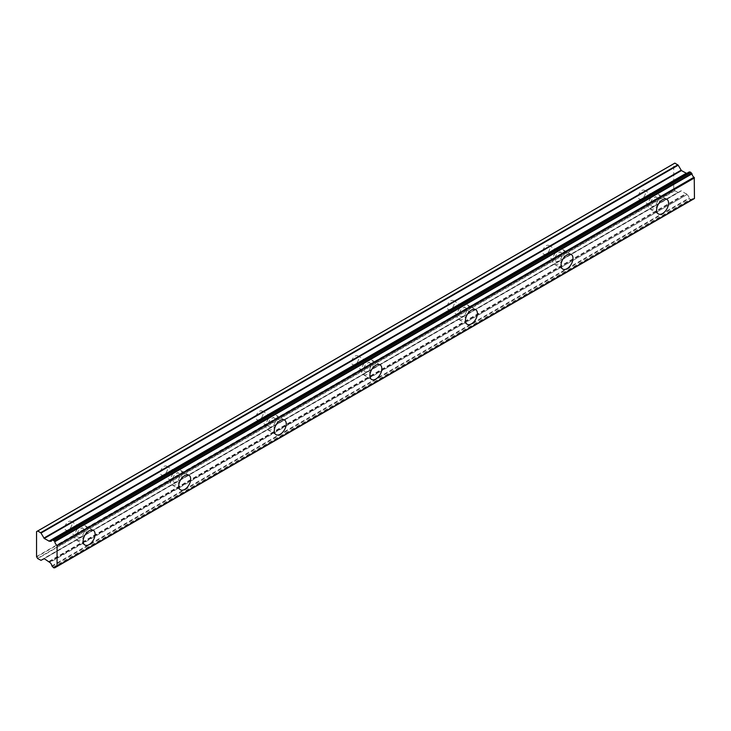 <?xml version="1.0" encoding="UTF-8"?>
<svg xmlns="http://www.w3.org/2000/svg" width="731" height="731" viewBox="0 0 731 731"><rect width="100%" height="100%" fill="white"/><g stroke="black" fill="none" stroke-linecap="round" stroke-linejoin="round"><path stroke-width="0.55" stroke-dasharray="3.65 2.74" d="M654.144 197.589A5.071 2.924 -60 0 1 656.685 197.343A5.071 2.924 -60 0 1 657.461 201.4A5.071 2.924 -60 0 1 654.144 205.868A5.071 2.924 -60 0 1 651.613 206.124A5.071 2.924 -60 0 1 650.837 202.058A5.071 2.924 -60 0 1 654.144 197.589M641.882 190.508A5.071 2.924 -60 0 1 644.413 190.261A5.071 2.924 -60 0 1 645.19 194.318A5.071 2.924 -60 0 1 641.882 198.786A5.071 2.924 -60 0 1 639.351 199.042A5.071 2.924 -60 0 1 638.574 194.976A5.071 2.924 -60 0 1 641.882 190.508M80.675 528.687A5.071 2.924 -60 0 1 83.206 528.431A5.071 2.924 -60 0 1 83.983 532.497A5.071 2.924 -60 0 1 80.675 536.965A5.071 2.924 -60 0 1 78.144 537.212A5.071 2.924 -60 0 1 77.367 533.155A5.071 2.924 -60 0 1 80.675 528.687M68.412 521.605A5.071 2.924 -60 0 1 70.944 521.349A5.071 2.924 -60 0 1 71.72 525.415A5.071 2.924 -60 0 1 68.412 529.884A5.071 2.924 -60 0 1 65.872 530.13A5.071 2.924 -60 0 1 65.096 526.073A5.071 2.924 -60 0 1 68.412 521.605M176.253 473.505A5.071 2.924 -60 0 1 178.784 473.249A5.071 2.924 -60 0 1 179.561 477.316A5.071 2.924 -60 0 1 176.253 481.784A5.071 2.924 -60 0 1 173.722 482.031A5.071 2.924 -60 0 1 172.945 477.964A5.071 2.924 -60 0 1 176.253 473.505M163.991 466.424A5.071 2.924 -60 0 1 166.522 466.168A5.071 2.924 -60 0 1 167.298 470.234A5.071 2.924 -60 0 1 163.991 474.702A5.071 2.924 -60 0 1 161.45 474.949A5.071 2.924 -60 0 1 160.674 470.883A5.071 2.924 -60 0 1 163.991 466.424M271.831 418.324A5.071 2.924 -60 0 1 274.372 418.068A5.071 2.924 -60 0 1 275.148 422.134A5.071 2.924 -60 0 1 271.831 426.593A5.071 2.924 -60 0 1 269.3 426.849A5.071 2.924 -60 0 1 268.524 422.783A5.071 2.924 -60 0 1 271.831 418.324M259.569 411.242A5.071 2.924 -60 0 1 262.1 410.986A5.071 2.924 -60 0 1 262.877 415.053A5.071 2.924 -60 0 1 259.569 419.512A5.071 2.924 -60 0 1 257.029 419.768A5.071 2.924 -60 0 1 256.252 415.701A5.071 2.924 -60 0 1 259.569 411.242M367.41 363.143A5.071 2.924 -60 0 1 369.95 362.887A5.071 2.924 -60 0 1 370.727 366.953A5.071 2.924 -60 0 1 367.41 371.412A5.071 2.924 -60 0 1 364.879 371.668A5.071 2.924 -60 0 1 364.102 367.602A5.071 2.924 -60 0 1 367.41 363.143M355.147 356.061A5.071 2.924 -60 0 1 357.678 355.805A5.071 2.924 -60 0 1 358.455 359.871A5.071 2.924 -60 0 1 355.147 364.33A5.071 2.924 -60 0 1 352.607 364.586A5.071 2.924 -60 0 1 351.83 360.52A5.071 2.924 -60 0 1 355.147 356.061M462.988 307.961A5.071 2.924 -60 0 1 465.528 307.705A5.071 2.924 -60 0 1 466.305 311.771A5.071 2.924 -60 0 1 462.988 316.231A5.071 2.924 -60 0 1 460.457 316.486A5.071 2.924 -60 0 1 459.68 312.42A5.071 2.924 -60 0 1 462.988 307.961M450.725 300.87A5.071 2.924 -60 0 1 453.257 300.624A5.071 2.924 -60 0 1 454.033 304.69A5.071 2.924 -60 0 1 450.725 309.149A5.071 2.924 -60 0 1 448.194 309.405A5.071 2.924 -60 0 1 447.409 305.339A5.071 2.924 -60 0 1 450.725 300.87M558.566 252.771A5.071 2.924 -60 0 1 561.106 252.524A5.071 2.924 -60 0 1 561.883 256.581A5.071 2.924 -60 0 1 558.566 261.049A5.071 2.924 -60 0 1 556.035 261.305A5.071 2.924 -60 0 1 555.258 257.239A5.071 2.924 -60 0 1 558.566 252.771M546.304 245.689A5.071 2.924 -60 0 1 548.835 245.442A5.071 2.924 -60 0 1 549.611 249.499A5.071 2.924 -60 0 1 546.304 253.968A5.071 2.924 -60 0 1 543.773 254.224A5.071 2.924 -60 0 1 542.996 250.157A5.071 2.924 -60 0 1 546.304 245.689M658.521 203.912A8.452 4.879 120 0 0 658.375 194.419A8.452 4.879 120 0 0 654.144 194.83A8.452 4.879 120 0 0 648.625 202.277A8.452 4.879 120 0 0 649.923 209.048A8.452 4.879 120 0 0 654.144 208.627A8.452 4.879 120 0 0 658.22 204.424M85.043 535.001A8.452 4.879 120 0 0 84.897 525.507A8.452 4.879 120 0 0 80.675 525.927A8.452 4.879 120 0 0 75.156 533.365A8.452 4.879 120 0 0 76.453 540.136A8.452 4.879 120 0 0 80.675 539.725A8.452 4.879 120 0 0 84.75 535.521M180.621 479.819A8.452 4.879 120 0 0 180.475 470.325A8.452 4.879 120 0 0 176.253 470.746A8.452 4.879 120 0 0 170.734 478.184A8.452 4.879 120 0 0 172.032 484.955A8.452 4.879 120 0 0 176.253 484.534A8.452 4.879 120 0 0 180.329 480.34M276.208 424.638A8.452 4.879 120 0 0 276.053 415.144A8.452 4.879 120 0 0 271.831 415.564A8.452 4.879 120 0 0 266.312 423.002A8.452 4.879 120 0 0 267.61 429.773A8.452 4.879 120 0 0 271.831 429.353A8.452 4.879 120 0 0 275.907 425.159M371.787 369.457A8.452 4.879 120 0 0 371.631 359.963A8.452 4.879 120 0 0 367.41 360.383A8.452 4.879 120 0 0 361.891 367.821A8.452 4.879 120 0 0 363.188 374.592A8.452 4.879 120 0 0 367.41 374.171A8.452 4.879 120 0 0 371.485 369.977M467.365 314.275A8.452 4.879 120 0 0 467.219 304.781A8.452 4.879 120 0 0 462.988 305.202A8.452 4.879 120 0 0 457.469 312.64A8.452 4.879 120 0 0 458.766 319.41A8.452 4.879 120 0 0 462.988 318.99A8.452 4.879 120 0 0 467.063 314.796M562.943 259.094A8.452 4.879 120 0 0 562.797 249.6A8.452 4.879 120 0 0 558.566 250.011A8.452 4.879 120 0 0 553.047 257.458A8.452 4.879 120 0 0 554.345 264.229A8.452 4.879 120 0 0 558.566 263.809A8.452 4.879 120 0 0 562.642 259.615M56.78 566.507L694.167 198.677M36.55 556.62L673.744 188.735L673.744 163.771L36.55 531.656M686.5 173.348L49.306 541.223L686.701 173.229M51.992 539.862L686.994 173.238A3.226 1.864 60 0 0 688.447 173.311L51.261 541.187M689.132 172.05L689.095 172.178A3.226 1.864 60 0 1 688.447 173.311M56.863 566.543L692.001 199.737A3.226 1.864 60 0 1 692.65 198.613A3.226 1.864 60 0 1 693.975 198.622M691.727 200.002L689.37 198.64L52.175 566.516M49.507 562.13L687.003 194.583A3.226 1.864 60 0 1 689.095 198.055L689.37 198.64M686.701 194.245L681.091 190.773L40.991 560.33M37.519 558.32L674.704 190.435A1.142 0.658 -120 0 0 674.877 190.709L678.185 192.454M674.704 190.435L673.891 189.027L36.705 556.903M36.705 531.538L673.891 163.662A1.27 0.74 -120 0 0 673.854 163.68A1.27 0.74 -120 0 0 673.744 163.771M673.891 163.662L674.704 163.187M692.001 199.737L56.753 566.488M687.003 194.583L49.818 562.468M40.653 560.302L677.847 192.427M674.877 190.709L37.692 558.585M690.923 199.974L53.738 567.85M52.979 567.411L690.174 199.536M689.095 172.178L51.901 540.063M51.901 565.94L689.095 198.055M48.968 561.426L686.162 193.541M681.429 190.809L44.235 558.685M43.897 558.658L681.091 190.773M49.306 561.783L686.5 193.898M644.413 190.261L656.685 197.343M70.944 521.349L83.206 528.431M166.522 466.168L178.784 473.249M262.1 410.986L274.372 418.068M357.678 355.805L369.95 362.887M453.257 300.624L465.528 307.705M548.835 245.442L561.106 252.524M658.375 194.419L666.818 199.289M84.897 525.507L93.34 530.377M180.475 470.325L188.918 475.196M276.053 415.144L284.496 420.014M371.631 359.963L380.074 364.833M467.219 304.781L475.653 309.652M562.797 249.6L571.24 254.47M673.854 163.68L37.537 531.053M639.351 199.042L640.475 199.691M640.667 199.801L651.613 206.124M65.872 530.13L66.996 530.779M67.197 530.898L78.144 537.212M161.45 474.949L162.574 475.598M162.775 475.707L173.722 482.031M257.029 419.768L258.153 420.416M258.354 420.526L269.3 426.849M352.607 364.586L353.731 365.235M353.932 365.345L364.879 371.668M448.194 309.405L449.309 310.054M449.51 310.163L460.457 316.486M543.773 254.224L544.897 254.872M545.088 254.982L556.035 261.305M692.65 198.613L55.455 566.488M649.923 209.048L658.366 213.918M76.453 540.136L84.897 545.015M172.032 484.955L180.475 489.834M267.61 429.773L276.053 434.653M363.188 374.592L371.631 379.471M458.766 319.41L467.21 324.29M554.345 264.229L562.788 269.109M691.873 199.974L56.936 566.552"/><path stroke-width="1.1" d="M662.588 213.507A8.452 4.879 120 0 0 668.107 206.06A8.452 4.879 120 0 0 666.818 199.289A8.452 4.879 120 0 0 662.588 199.709A8.452 4.879 120 0 0 657.068 207.156A8.452 4.879 120 0 0 658.366 213.918A8.452 4.879 120 0 0 662.588 213.507M658.22 204.424A8.452 4.879 120 0 0 658.521 203.912M89.118 544.595A8.452 4.879 120 0 0 94.637 537.148A8.452 4.879 120 0 0 93.34 530.377A8.452 4.879 120 0 0 89.118 530.797A8.452 4.879 120 0 0 83.599 538.244A8.452 4.879 120 0 0 84.897 545.015A8.452 4.879 120 0 0 89.118 544.595M84.75 535.521A8.452 4.879 120 0 0 85.043 535.001M184.696 489.414A8.452 4.879 120 0 0 190.215 481.967A8.452 4.879 120 0 0 188.918 475.196A8.452 4.879 120 0 0 184.696 475.616A8.452 4.879 120 0 0 179.177 483.063A8.452 4.879 120 0 0 180.475 489.834A8.452 4.879 120 0 0 184.696 489.414M180.329 480.34A8.452 4.879 120 0 0 180.621 479.819M280.275 434.232A8.452 4.879 120 0 0 285.794 426.785A8.452 4.879 120 0 0 284.496 420.014A8.452 4.879 120 0 0 280.275 420.435A8.452 4.879 120 0 0 274.755 427.882A8.452 4.879 120 0 0 276.053 434.653A8.452 4.879 120 0 0 280.275 434.232M275.907 425.159A8.452 4.879 120 0 0 276.208 424.638M375.853 379.051A8.452 4.879 120 0 0 381.372 371.604A8.452 4.879 120 0 0 380.074 364.833A8.452 4.879 120 0 0 375.853 365.253A8.452 4.879 120 0 0 370.334 372.7A8.452 4.879 120 0 0 371.631 379.471A8.452 4.879 120 0 0 375.853 379.051M371.485 369.977A8.452 4.879 120 0 0 371.787 369.457M471.431 323.87A8.452 4.879 120 0 0 476.95 316.422A8.452 4.879 120 0 0 475.653 309.652A8.452 4.879 120 0 0 471.431 310.072A8.452 4.879 120 0 0 465.912 317.519A8.452 4.879 120 0 0 467.21 324.29A8.452 4.879 120 0 0 471.431 323.87M467.063 314.796A8.452 4.879 120 0 0 467.365 314.275M567.009 268.688A8.452 4.879 120 0 0 572.528 261.241A8.452 4.879 120 0 0 571.24 254.47A8.452 4.879 120 0 0 567.009 254.891A8.452 4.879 120 0 0 561.49 262.338A8.452 4.879 120 0 0 562.788 269.109A8.452 4.879 120 0 0 567.009 268.688M562.642 259.615A8.452 4.879 120 0 0 562.943 259.094M694.167 198.677L56.78 566.507A3.226 1.864 60 0 0 55.455 566.488A3.226 1.864 60 0 0 54.807 567.612L53.738 567.85L51.901 565.94A3.226 1.864 60 0 0 49.818 562.468L44.235 558.685L40.991 560.33L37.692 558.585A1.142 0.658 60 0 1 37.519 558.32L36.705 556.903A1.27 0.74 60 0 1 36.55 556.62L36.55 531.656A1.27 0.74 -120 0 1 36.66 531.556A1.27 0.74 -120 0 1 36.705 531.538L37.519 531.072A1.142 0.658 60 0 1 37.555 531.044A1.142 0.658 60 0 1 37.692 530.998L674.877 163.114A1.142 0.658 -120 0 0 674.75 163.168A1.142 0.658 -120 0 0 674.704 163.187L37.601 531.026M686.491 173.348L681.429 170.579L678.185 165.188L674.877 163.114M686.994 173.238L51.992 539.862M689.37 171.913L691.727 173.274L54.533 541.15L52.175 539.789L689.132 172.05M57.064 566.507L57.064 545.445L693.975 177.249A3.226 1.864 60 0 1 692.001 173.859L691.727 173.274M694.249 177.569L694.45 198.512L57.256 566.388M686.711 173.22L49.306 541.223L44.235 538.455L40.991 533.063L678.185 165.188M677.847 164.831L40.653 532.707L40.991 533.063M40.653 532.707L37.692 530.998M693.975 177.249L57.064 545.445M56.78 545.125A3.226 1.864 60 0 1 54.807 541.735L692.001 173.859M54.533 541.15L54.807 541.735M49.818 541.123A3.226 1.864 60 0 0 51.261 541.187A3.226 1.864 60 0 0 51.901 540.063L52.175 539.789M57.256 545.792L694.45 177.907M56.753 566.488L54.807 567.612M54.779 567.74L56.863 566.543M690.174 171.949L52.979 539.825M53.738 540.264L690.923 172.379M681.091 170.222L43.897 538.098M44.235 538.455L681.429 170.579M686.162 173.311L48.968 541.187M37.537 531.053L36.66 531.556M689.232 171.949L52.038 539.825M694.212 198.658L57.027 566.534M56.936 566.552L54.688 567.859M674.75 163.168L37.555 531.044"/></g></svg>
